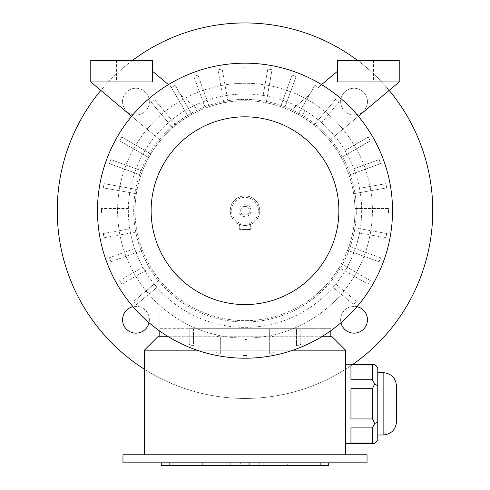 <?xml version="1.0" encoding="UTF-8"?>
<svg xmlns="http://www.w3.org/2000/svg" width="490" height="490" viewBox="0 0 490 490"><rect width="100%" height="100%" fill="white"/><g stroke="black" fill="none" stroke-linecap="round" stroke-linejoin="round"><path stroke-width="0.37" stroke-dasharray="2.45 1.84" d="M259.222 462.817L167.984 462.817L259.222 462.817L259.222 465.5L322.016 465.5L230.778 465.5L259.222 465.5L259.222 462.817M281.033 462.817L172.933 462.817L303.794 462.817L281.033 462.817L281.033 465.5L287.673 465.5L287.673 462.817M122.966 462.817L367.035 462.817L367.035 454.769L122.966 454.769L122.966 462.817M320.864 462.817L263.963 462.817L320.864 462.817L320.864 465.5L328.716 465.5M226.037 462.817L169.136 462.817L226.037 462.817L226.037 465.5L320.864 465.5M169.136 462.817L161.284 462.817L169.136 462.817L169.136 465.5L226.037 465.5M135.951 115.058A13.414 13.414 0 0 1 124.331 94.938A13.414 13.414 0 0 1 147.564 94.938A13.414 13.414 0 0 1 135.951 115.058A13.414 13.414 0 0 0 149.358 101.644A13.414 13.414 0 0 0 135.951 88.237A13.414 13.414 0 0 0 122.537 101.644A13.414 13.414 0 0 0 135.951 115.058M340.642 101.644A13.414 13.414 0 0 1 360.756 90.031A13.414 13.414 0 0 1 360.756 113.257A13.414 13.414 0 0 1 340.642 101.644A13.414 13.414 0 0 0 354.05 115.058A13.414 13.414 0 0 0 367.463 101.644A13.414 13.414 0 0 0 354.05 88.237A13.414 13.414 0 0 0 340.642 101.644M357.026 306.673A13.414 13.414 0 0 0 354.05 306.336A13.414 13.414 0 0 1 365.669 326.456A13.414 13.414 0 0 1 342.437 326.456A13.414 13.414 0 0 1 354.05 306.336A13.414 13.414 0 0 0 340.973 322.726M361.675 210.694A116.675 116.675 0 0 1 186.666 311.738A116.675 116.675 0 0 1 186.666 109.656A116.675 116.675 0 0 1 361.675 210.694A116.675 116.675 0 0 1 186.666 311.738A116.675 116.675 0 0 1 186.666 109.656A116.675 116.675 0 0 1 361.675 210.694M245 338.1A127.4 127.4 0 0 1 117.6 210.694A127.4 127.4 0 0 1 245 83.294A127.4 127.4 0 0 1 372.4 210.694A127.4 127.4 0 0 1 245 338.1A127.4 127.4 0 0 0 355.336 146.994A127.4 127.4 0 0 0 134.664 146.994A127.4 127.4 0 0 0 245 338.1M259.749 210.694A14.749 14.749 0 0 0 245 195.945A14.749 14.749 0 0 0 230.251 210.694A14.749 14.749 0 0 0 245 225.449A14.749 14.749 0 0 0 259.749 210.694M245 206.351A4.349 4.349 0 0 0 240.651 210.694A4.349 4.349 0 0 0 245 215.043A4.349 4.349 0 0 0 249.349 210.694A4.349 4.349 0 0 0 245 206.351A4.349 4.349 0 0 1 249.349 210.694A4.349 4.349 0 0 1 245 215.043A4.349 4.349 0 0 1 240.651 210.694A4.349 4.349 0 0 1 245 206.351M245 225.449A14.749 14.749 0 0 0 257.777 203.319A14.749 14.749 0 0 0 232.223 203.319A14.749 14.749 0 0 0 245 225.449L239.635 224.438L245 225.449L250.366 224.438L245 225.449M245 224.108A13.414 13.414 0 0 0 256.613 203.993A13.414 13.414 0 0 0 233.387 203.993A13.414 13.414 0 0 0 245 224.108M250.96 210.694A5.96 5.96 0 0 0 242.023 205.537A5.96 5.96 0 0 0 242.023 215.857A5.96 5.96 0 0 0 250.96 210.694M239.635 224.438L239.635 229.473L250.366 229.473L239.635 229.473L239.635 224.438M250.366 224.438L250.366 229.473L250.366 224.438M149.027 322.726A13.414 13.414 0 0 0 149.358 319.75A13.414 13.414 0 0 1 129.244 331.363A13.414 13.414 0 0 1 129.244 308.137A13.414 13.414 0 0 1 149.358 319.75A13.414 13.414 0 0 0 132.974 306.673M432.75 210.694A187.75 187.75 0 0 0 151.122 48.1A187.75 187.75 0 0 0 151.122 373.294A187.75 187.75 0 0 0 432.75 210.694M389.152 90.405A187.75 187.75 0 0 0 357.651 60.497M132.349 60.497A187.75 187.75 0 0 0 100.848 90.405M144.421 369.233A187.75 187.75 0 0 0 353.033 364.248M245 322.004A111.31 111.31 0 0 0 341.395 155.042A111.31 111.31 0 0 0 148.605 155.042A111.31 111.31 0 0 0 245 322.004A111.31 111.31 0 0 0 356.31 210.694A111.31 111.31 0 0 0 245 99.39A111.31 111.31 0 0 0 133.69 210.694A111.31 111.31 0 0 0 245 322.004M372.4 443.034L350.944 443.034L350.944 427.899L350.944 443.034L350.944 427.899L350.944 443.034L350.944 427.899L372.4 427.899L350.944 427.899L350.944 443.034L372.4 443.034L350.944 443.034L350.944 427.899L372.4 427.899L372.4 443.034L374.691 443.37L372.4 443.034L374.691 443.37L377.766 439.824L377.766 403.809L377.766 439.824L377.766 421.817L374.691 423.593L372.4 418.944L372.4 388.68L372.4 418.944L374.691 423.593L372.4 427.899L372.4 443.034L372.4 427.899L374.691 423.593L377.766 421.817L377.766 403.809L377.766 430.82L377.766 367.794L377.766 376.798L377.766 367.794L374.691 364.248L372.4 364.591L350.944 364.591L350.944 379.719L350.944 364.591L350.944 379.719L350.944 364.591L350.944 379.719L350.944 364.591L350.944 379.719L372.4 379.719L350.944 379.719L372.4 379.719L372.4 364.591L372.4 379.719L374.691 384.031L377.766 385.802L377.766 376.798L377.766 403.809L377.766 376.798L377.766 385.802L374.691 384.031L372.4 379.719L372.4 364.591L374.691 364.248L345.579 364.248L345.579 443.37L345.579 364.248M372.4 388.68L374.691 384.031L372.4 388.68L350.944 388.68L350.944 418.944L350.944 388.68L350.944 418.944L350.944 388.68L350.944 418.944L350.944 388.68L350.944 418.944L372.4 418.944L350.944 418.944L372.4 418.944L372.4 388.68L350.944 388.68L372.4 388.68L374.691 384.031L377.766 385.802L377.766 403.809L377.766 385.802M377.766 430.82L377.766 403.809L377.766 430.82M372.4 364.591L350.944 364.591L372.4 364.591L374.691 364.248M374.691 384.031L372.4 379.719M372.4 427.899L374.691 423.593L377.766 421.817M374.691 423.593L372.4 418.944M144.421 454.769L345.579 454.769L144.421 454.769L144.421 350.166L345.579 350.166L345.579 454.769M293.057 350.166L196.943 350.166M345.579 350.166L332.171 336.759L330.83 336.759L330.83 285.517L330.83 328.71L159.17 328.71L189.214 328.71L189.214 344.36A144.838 144.838 0 0 0 193.501 346.069L193.501 328.71L189.214 328.71L189.214 344.36A144.838 144.838 0 0 0 193.501 346.069L193.501 328.71L296.499 328.71L296.499 346.069L296.499 328.71L330.83 328.71L330.83 330.677M131.669 116.265L160.432 140.403A109.968 109.968 0 0 1 172.682 127.853A109.968 109.968 0 0 0 150.859 153.866L121.814 137.102A143.496 143.496 0 0 0 119.67 140.814L148.709 157.584A109.968 109.968 0 0 1 150.859 153.866L121.814 137.102A143.496 143.496 0 0 0 119.67 140.814L148.709 157.584A109.968 109.968 0 0 0 142.419 171.077L110.905 159.605A143.496 143.496 0 0 0 109.442 163.642L140.949 175.108A109.968 109.968 0 0 1 142.419 171.077L110.905 159.605A143.496 143.496 0 0 0 109.442 163.642L140.949 175.108A109.968 109.968 0 0 0 137.096 189.489L104.076 183.67A143.496 143.496 0 0 0 103.329 187.897L136.349 193.715A109.968 109.968 0 0 1 137.096 189.489L104.076 183.67A143.496 143.496 0 0 0 103.329 187.897L136.349 193.715A109.968 109.968 0 0 0 330.83 279.447L330.83 279.913L330.83 279.447A109.968 109.968 0 0 0 339.141 267.528L368.186 284.292A143.496 143.496 0 0 0 370.33 280.58A143.496 143.496 0 0 1 368.186 284.292L339.141 267.528A109.968 109.968 0 0 0 347.582 250.317L379.095 261.789A143.496 143.496 0 0 0 380.559 257.752A143.496 143.496 0 0 1 379.095 261.789L347.582 250.317A109.968 109.968 0 0 0 354.944 212.844L388.478 212.844A143.496 143.496 0 0 0 388.478 208.55L354.944 208.55A109.968 109.968 0 0 0 317.318 127.853A109.968 109.968 0 0 1 329.568 140.403L358.331 116.265M321.581 84.611L318.322 87.349A143.496 143.496 0 0 1 318.598 87.514A143.496 143.496 0 0 0 314.88 85.37L298.116 114.409A109.968 109.968 0 0 0 290.582 110.624L309.435 94.809L290.582 110.624A109.968 109.968 0 0 1 298.116 114.409A109.968 109.968 0 0 0 284.623 108.112L296.089 76.605A143.496 143.496 0 0 0 292.058 75.135L280.586 106.649A109.968 109.968 0 0 1 284.623 108.112L296.089 76.605A143.496 143.496 0 0 0 292.058 75.135L280.586 106.649A109.968 109.968 0 0 0 247.144 100.75L247.144 67.216A143.496 143.496 0 0 0 242.856 67.216L242.856 100.75A109.968 109.968 0 0 0 135.038 211.772A109.968 109.968 0 0 0 245 320.662A109.968 109.968 0 0 0 354.962 209.622A109.968 109.968 0 0 0 242.856 100.75A109.968 109.968 0 0 1 247.144 100.75L247.144 67.216A143.496 143.496 0 0 0 242.856 67.216L242.856 100.75A109.968 109.968 0 0 0 228.022 102.049L222.197 69.029A143.496 143.496 0 0 0 217.97 69.77L223.795 102.796A109.968 109.968 0 0 0 209.414 106.649L197.942 75.135A143.496 143.496 0 0 0 193.911 76.605L205.377 108.112A109.968 109.968 0 0 0 191.884 114.409A109.968 109.968 0 0 1 199.418 110.624L180.565 94.809L191.884 114.409A109.968 109.968 0 0 1 199.418 110.624L180.565 94.809L191.884 114.409L175.12 85.37A143.496 143.496 0 0 0 171.402 87.514A143.496 143.496 0 0 1 171.678 87.349L168.419 84.611M298.116 114.409A109.968 109.968 0 0 1 329.568 140.403L399.221 81.953L337.537 81.953L337.537 71.228L318.322 87.349A143.496 143.496 0 0 1 318.598 87.514A143.496 143.496 0 0 0 314.88 85.37L298.116 114.409M354.944 208.55A109.968 109.968 0 0 1 354.944 212.844L388.478 212.844A143.496 143.496 0 0 0 388.478 208.55L354.944 208.55M160.432 140.403A109.968 109.968 0 0 1 191.884 114.409L175.12 85.37A143.496 143.496 0 0 0 171.402 87.514L188.166 116.553A109.968 109.968 0 0 0 175.971 125.091A109.968 109.968 0 0 1 188.166 116.553L171.402 87.514A143.496 143.496 0 0 1 171.678 87.349L152.464 71.228L152.464 81.953L90.779 81.953L160.432 140.403M205.377 108.112A109.968 109.968 0 0 1 209.414 106.649L197.942 75.135A143.496 143.496 0 0 0 193.911 76.605L205.377 108.112M223.795 102.796A109.968 109.968 0 0 1 228.022 102.049L222.197 69.029A143.496 143.496 0 0 0 217.97 69.77L223.795 102.796M305.184 110.746L301.834 116.553A109.968 109.968 0 0 1 314.029 125.091A109.968 109.968 0 0 0 301.834 116.553L305.184 110.746A116.675 116.675 0 0 0 301.466 108.602M335.583 99.409L314.029 125.091L335.583 99.409A143.496 143.496 0 0 1 338.872 102.165A143.496 143.496 0 0 0 335.583 99.409A143.496 143.496 0 0 1 338.872 102.165A143.496 143.496 0 0 0 335.583 99.409L314.029 125.091L335.583 99.409M321.63 122.714L338.872 102.165L321.63 122.714A116.675 116.675 0 0 0 318.341 119.958M399.221 81.953L399.221 60.497L337.537 60.497L337.537 81.953L399.221 81.953L337.537 81.953L337.537 71.228M151.128 102.165L172.682 127.853L151.128 102.165A143.496 143.496 0 0 1 154.417 99.409A143.496 143.496 0 0 0 151.128 102.165A143.496 143.496 0 0 1 154.417 99.409A143.496 143.496 0 0 0 151.128 102.165L172.682 127.853L151.128 102.165M175.971 125.091L154.417 99.409L175.971 125.091M152.464 71.228L152.464 81.953L90.779 81.953L90.779 60.497L152.464 60.497L152.464 81.953L90.779 81.953M330.83 336.759L159.17 336.759L159.17 285.517L159.17 330.677M373.472 81.953L357.921 81.953L373.472 81.953L357.921 81.953L373.472 81.953L373.472 60.497L357.921 60.497L373.472 60.497L357.921 60.497L373.472 60.497L373.472 81.953M116.528 81.953L132.079 81.953L116.528 81.953L132.079 81.953L116.528 81.953L116.528 60.497L132.079 60.497L116.528 60.497L132.079 60.497L116.528 60.497L116.528 81.953M154.258 284.035L133.709 301.276A143.496 143.496 0 0 0 136.471 304.566L157.021 287.324A116.675 116.675 0 0 1 154.258 284.035L159.17 279.913L159.17 279.447L159.17 279.913L133.709 301.276A143.496 143.496 0 0 0 136.471 304.566L157.021 287.324M335.742 284.035L356.291 301.276L335.742 284.035A116.675 116.675 0 0 1 332.98 287.324L353.529 304.566A143.496 143.496 0 0 0 356.291 301.276A143.496 143.496 0 0 1 353.529 304.566L332.98 287.324M321.618 336.759L168.382 336.759M121.814 284.292L150.859 267.528L121.814 284.292A143.496 143.496 0 0 1 119.67 280.58A143.496 143.496 0 0 0 121.814 284.292M142.902 267.166L119.67 280.58L142.902 267.166A116.675 116.675 0 0 0 145.046 270.884M110.905 261.789L142.419 250.317L110.905 261.789A143.496 143.496 0 0 1 109.442 257.752A143.496 143.496 0 0 0 110.905 261.789M134.646 248.577L109.442 257.752L134.646 248.577A116.675 116.675 0 0 0 136.116 252.613M104.076 237.724L137.096 231.905L104.076 237.724A143.496 143.496 0 0 1 103.329 233.497A143.496 143.496 0 0 0 104.076 237.724M129.746 228.842L103.329 233.497L129.746 228.842A116.675 116.675 0 0 0 130.493 233.069M101.522 212.844L135.056 212.844L101.522 212.844A143.496 143.496 0 0 1 101.522 208.55A143.496 143.496 0 0 0 101.522 212.844M128.349 208.55L101.522 208.55L128.349 208.55A116.675 116.675 0 0 0 128.349 212.844M130.493 188.325A116.675 116.675 0 0 0 129.746 192.552M136.116 168.781A116.675 116.675 0 0 0 134.646 172.817M145.046 150.51A116.675 116.675 0 0 0 142.902 154.228M171.659 119.958A116.675 116.675 0 0 0 168.37 122.714M171.402 87.514L188.166 116.553L171.402 87.514M188.534 108.602A116.675 116.675 0 0 0 184.816 110.746M207.117 100.346A116.675 116.675 0 0 0 203.087 101.81M226.858 95.446A116.675 116.675 0 0 0 222.632 96.187M247.144 94.043A116.675 116.675 0 0 0 242.856 94.043M263.142 95.446L267.803 69.029A143.496 143.496 0 0 1 272.03 69.77L266.205 102.796L272.03 69.77A143.496 143.496 0 0 0 267.803 69.029L263.142 95.446A116.675 116.675 0 0 1 267.368 96.187M286.913 101.81A116.675 116.675 0 0 0 282.883 100.346M344.954 150.51L368.186 137.102A143.496 143.496 0 0 1 370.33 140.814L341.291 157.584L370.33 140.814A143.496 143.496 0 0 0 368.186 137.102L344.954 150.51A116.675 116.675 0 0 1 347.098 154.228M353.884 168.781L379.095 159.605A143.496 143.496 0 0 1 380.559 163.642L349.052 175.108L380.559 163.642A143.496 143.496 0 0 0 379.095 159.605L353.884 168.781A116.675 116.675 0 0 1 355.354 172.817M359.507 188.325L385.924 183.67A143.496 143.496 0 0 1 386.671 187.897L353.651 193.715L386.671 187.897A143.496 143.496 0 0 0 385.924 183.67L359.507 188.325A116.675 116.675 0 0 1 360.254 192.552M361.651 212.844A116.675 116.675 0 0 0 361.651 208.55M386.671 233.497L353.651 227.679L386.671 233.497A143.496 143.496 0 0 1 385.924 237.724A143.496 143.496 0 0 0 386.671 233.497M359.507 233.069L385.924 237.724L359.507 233.069A116.675 116.675 0 0 0 360.254 228.842M380.559 257.752L349.052 246.286L380.559 257.752M355.354 248.577A116.675 116.675 0 0 1 353.884 252.613M370.33 280.58L341.291 263.81L370.33 280.58M347.098 267.166A116.675 116.675 0 0 1 344.954 270.884M247.144 339.423L247.144 355.52A144.838 144.838 0 0 1 242.856 355.52L242.856 328.71L242.856 355.52A144.838 144.838 0 0 0 247.144 355.52L247.144 339.423A128.741 128.741 0 0 1 242.856 339.423M300.786 344.36A144.838 144.838 0 0 1 296.499 346.069A144.838 144.838 0 0 0 300.786 344.36L300.786 328.71L300.786 344.36M273.965 336.14L273.965 352.604A144.838 144.838 0 0 1 269.678 353.413L269.678 328.71L269.678 353.413A144.838 144.838 0 0 0 273.965 352.604L273.965 336.14A128.741 128.741 0 0 1 269.678 337.053M220.322 337.053L220.322 353.413A144.838 144.838 0 0 1 216.035 352.604L216.035 328.71L216.035 352.604A144.838 144.838 0 0 0 220.322 353.413L220.322 337.053A128.741 128.741 0 0 1 216.035 336.14M392.521 210.694A147.521 147.521 0 0 0 245 63.179A147.521 147.521 0 0 0 97.479 210.694A147.521 147.521 0 0 0 245 358.215A147.521 147.521 0 0 0 392.521 210.694M159.17 336.759L157.829 336.759L144.421 350.166M377.766 403.809L377.766 376.798L377.766 403.809M377.766 372.621L383.131 372.621L383.131 434.998L383.131 372.621L383.131 434.998L377.766 434.998M396.539 386.034L396.539 421.59L396.539 386.034M161.284 465.5L169.136 465.5M173.877 465.5L230.778 465.5L167.984 465.5L173.877 465.5L173.877 462.817L173.877 465.5M287.673 465.5L317.067 465.5L317.067 462.817M317.067 465.5L245 465.5L245 462.817M245 465.5L172.933 465.5L172.933 462.817M172.933 465.5L202.327 465.5L202.327 462.817M202.327 465.5L208.967 465.5L208.967 462.817M208.967 465.5L186.206 465.5L186.206 462.817M186.206 465.5L240.308 465.5L240.308 462.817L240.308 465.5L249.692 465.5L249.692 462.817L249.692 465.5L303.794 465.5L303.794 462.817M303.794 465.5L281.033 465.5M263.963 465.5L263.963 462.817M316.124 465.5L316.124 462.817L316.124 465.5M230.778 465.5L230.778 462.817L230.778 465.5M132.079 81.953L132.079 60.497L132.079 81.953M357.921 81.953L357.921 60.497L357.921 81.953M374.691 443.37L345.579 443.37M322.016 465.5L322.016 462.817M167.984 465.5L167.984 462.817"/><path stroke-width="0.73" d="M367.035 462.817L122.966 462.817L122.966 454.769L367.035 454.769L367.035 462.817M340.973 322.726A13.414 13.414 0 0 0 367.463 319.75A13.414 13.414 0 0 0 357.026 306.673M353.033 364.248A187.75 187.75 0 0 0 389.152 90.405M357.651 60.497A187.75 187.75 0 0 0 132.349 60.497M100.848 90.405A187.75 187.75 0 0 0 144.421 369.233M132.974 306.673A13.414 13.414 0 0 0 135.951 333.157A13.414 13.414 0 0 0 149.027 322.726M372.4 364.591L350.944 364.591L350.944 379.719L372.4 379.719L372.4 364.591L374.691 364.248L377.766 367.794L377.766 439.824L374.691 443.37L345.579 443.37M372.4 379.719L374.691 384.031L372.4 388.68L350.944 388.68L350.944 418.944L372.4 418.944L372.4 388.68M377.766 385.802L374.691 384.031M372.4 418.944L374.691 423.593L372.4 427.899L350.944 427.899L350.944 443.034L372.4 443.034L372.4 427.899M377.766 421.817L374.691 423.593M372.4 443.034L374.691 443.37M196.943 350.166L144.421 350.166L144.421 454.769M330.83 330.677L330.83 336.759L332.171 336.759L345.579 350.166L345.579 454.769M345.579 350.166L293.057 350.166M358.331 116.265L399.221 81.953L337.537 81.953L337.537 60.497L399.221 60.497L399.221 81.953M337.537 71.228L321.581 84.611M168.419 84.611L152.464 71.228M90.779 81.953L90.779 60.497L152.464 60.497L152.464 81.953L90.779 81.953L131.669 116.265M168.382 336.759L159.17 336.759L159.17 330.677M330.83 336.759L321.618 336.759M245 358.215A147.521 147.521 0 0 0 372.755 136.937A147.521 147.521 0 0 0 117.245 136.937A147.521 147.521 0 0 0 245 358.215M245 304.572A93.878 93.878 0 0 0 326.297 163.758A93.878 93.878 0 0 0 163.703 163.758A93.878 93.878 0 0 0 245 304.572M144.421 350.166L157.829 336.759L159.17 336.759M377.766 372.621L383.131 372.621C391.277 373.417 395.749 377.888 396.539 386.034C395.749 377.888 391.277 373.417 383.131 372.621L383.131 434.998C391.277 434.207 395.749 429.736 396.539 421.59L396.539 386.034L396.539 421.59C395.749 429.736 391.277 434.207 383.131 434.998L377.766 434.998M328.716 462.817L328.716 465.5L161.284 465.5L161.284 462.817M320.864 465.5L320.864 462.817M263.963 465.5L263.963 462.817M226.037 465.5L226.037 462.817M169.136 465.5L169.136 462.817M374.691 364.248L345.579 364.248"/></g></svg>
